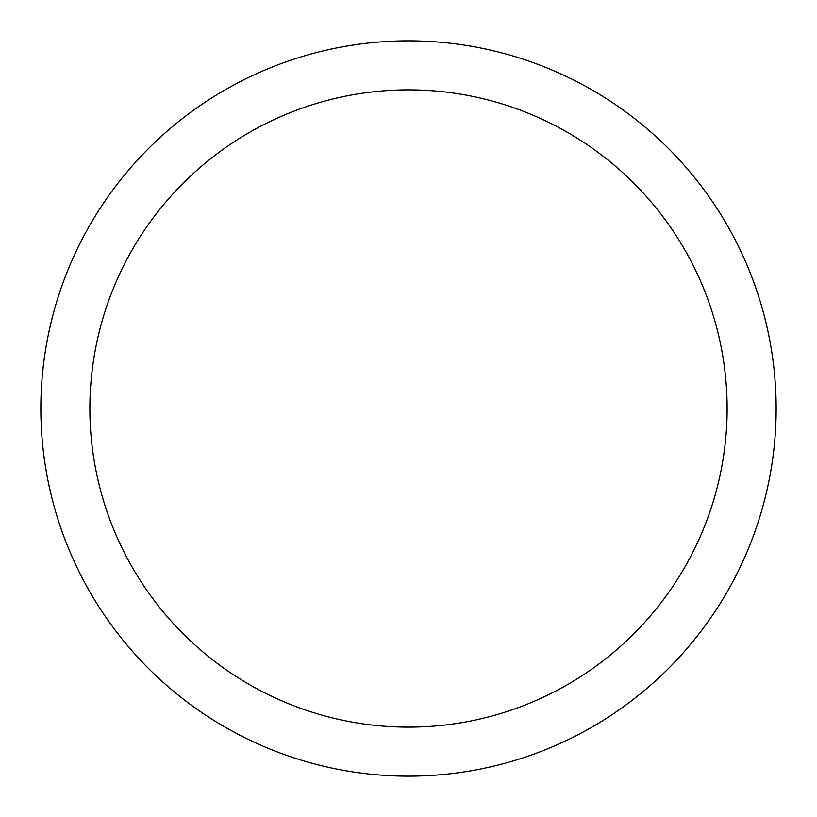 <?xml version="1.0" encoding="UTF-8"?>
<svg xmlns="http://www.w3.org/2000/svg" width="817" height="817" viewBox="0 0 817 817"><rect width="100%" height="100%" fill="white"/><g stroke="black" fill="none" stroke-linecap="round" stroke-linejoin="round"><path stroke-width="1.23" d="M408.5 40.85A367.65 367.65 0 0 1 776.15 408.5A367.65 367.65 0 0 1 408.5 776.15A367.65 367.65 0 0 1 40.85 408.5A367.65 367.65 0 0 1 408.5 40.85M408.5 89.87A318.63 318.63 0 0 1 727.13 408.5A318.63 318.63 0 0 1 408.5 727.13A318.63 318.63 0 0 1 89.87 408.5A318.63 318.63 0 0 1 408.5 89.87"/></g></svg>
